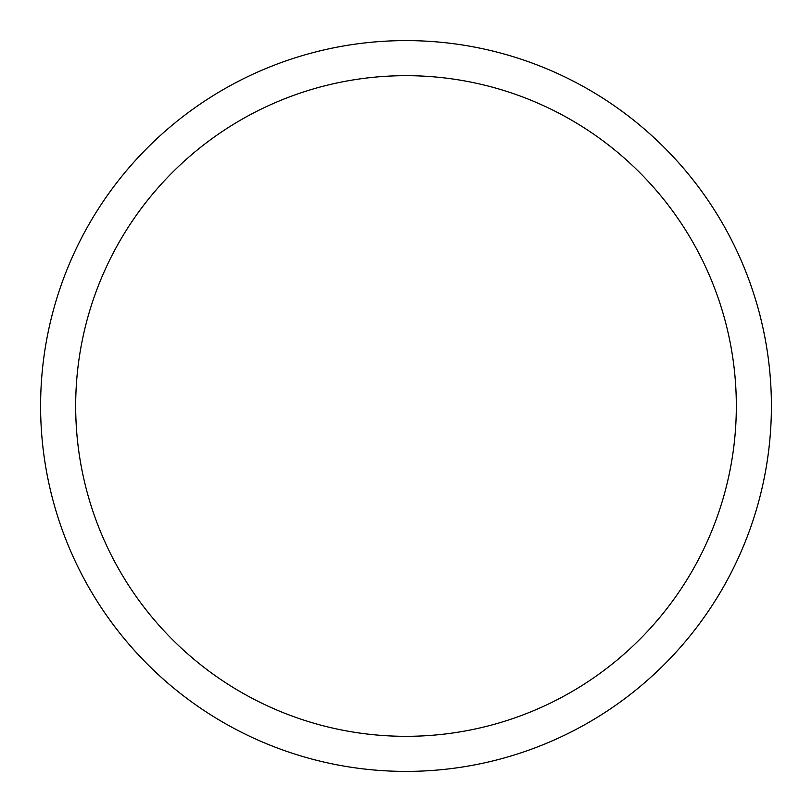 <?xml version="1.0" encoding="UTF-8"?>
<svg xmlns="http://www.w3.org/2000/svg" width="812" height="812" viewBox="0 0 812 812"><rect width="100%" height="100%" fill="white"/><g stroke="black" fill="none" stroke-linecap="round" stroke-linejoin="round"><path stroke-width="1.22" d="M406 40.6A365.4 365.4 0 0 1 771.4 406A365.4 365.4 0 0 1 406 771.4A365.4 365.4 0 0 1 40.6 406A365.4 365.4 0 0 1 406 40.6M406 75.678A330.322 330.322 0 0 1 736.322 406A330.322 330.322 0 0 1 406 736.322A330.322 330.322 0 0 1 75.678 406A330.322 330.322 0 0 1 406 75.678"/></g></svg>
